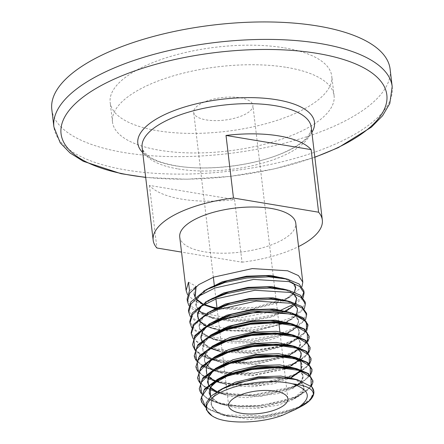 <?xml version="1.0" encoding="UTF-8"?>
<svg xmlns="http://www.w3.org/2000/svg" width="444" height="444" viewBox="0 0 444 444"><rect width="100%" height="100%" fill="white"/><g stroke="black" fill="none" stroke-linecap="round" stroke-linejoin="round"><path stroke-width="0.33" stroke-dasharray="2.22 1.67" d="M179.731 237.029A58.43 22.2 173.2 0 0 204.506 251.809A58.43 22.2 173.2 0 0 265.762 246.825A58.43 22.2 173.2 0 0 295.771 223.193M187.535 294.661L194.944 301.354L207.792 306.182L210.65 306.832M216.145 307.792L255.306 307.437L289.46 297.425L301.981 286.624M284.948 356.271L249.434 362.964L214.491 360.445C204.845 358.036 198.252 354.501 194.716 349.839L208.036 358.369L230.841 362.643A58.43 22.2 173.2 0 0 247.036 362.31L212.21 359.107L200.127 354.057L193.479 347.264M193.184 338.772L200.649 345.01L212.965 349.545L247.835 352.086L278.177 347.086L300.338 337.335L306.671 330.897M307.847 324.486L304.356 332.745L292.541 340.698L274.187 347.025L252.098 350.643L229.626 350.904L210.162 347.674L196.653 341.319L191.142 332.706M191.764 327.744L199.217 334.093L211.666 338.705L231.668 341.386L254.168 340.592L275.807 336.546L293.329 329.953L305.533 319.791M306.51 313.253L303.013 321.512L291.22 329.454L272.894 335.775L250.799 339.405L228.288 339.671L208.808 336.43L195.305 330.075L189.799 321.467M190.348 316.716L197.791 323.182L210.378 327.866L230.397 330.547L252.919 329.748L274.547 325.696L292.047 319.108L304.356 308.735M305.167 302.014L301.67 310.278L289.849 318.231L271.517 324.547L249.445 328.166L226.973 328.438L207.498 325.202L193.973 318.848L188.461 310.234M188.939 305.688L196.365 312.265L209.08 317.022L229.104 319.702L251.609 318.909L273.238 314.863L290.742 308.269L303.169 297.68M303.829 290.776L303.874 291.897M302.214 296.67L293.762 304.179M281.479 309.906L243.068 317.294L223.055 316.994L205.805 313.864M200.061 311.832L190.892 306.083L187.124 298.995M230.841 362.643L257.548 361.954L282.773 356.71L301.243 348.19L309.057 338.384M194.972 358.386L202.231 365.806L215.973 371.106L234.465 373.67L255.256 373.226L292.89 364.296L304.906 357.12L310.001 349.467M196.642 369.336L203.835 376.723L217.521 382.012L235.914 384.56L256.527 384.127L293.922 375.269L305.872 368.143L310.95 360.528M198.335 380.341L204.9 387.301L217.166 392.424L252.841 395.399L289.405 388.428L302.647 382.24L310.384 375.224M200.011 391.303L207.132 398.601L220.668 403.829L238.811 406.343L259.163 405.921L296.154 397.147L307.875 390.126L312.842 382.656M201.698 402.297L208.824 409.568L222.266 414.746L240.304 417.238L260.606 416.805L297.358 408.042L308.952 401.049L313.803 393.595M313.836 391.347L310.667 398.834L300.377 406.099L284.338 412.071L264.68 415.867L225.208 414.918L210.645 410.128L202.298 403.085M312.887 380.264L309.29 388.25L297.746 395.904L279.964 401.981L258.597 405.466L236.835 405.733L217.96 402.636L204.762 396.548L199.19 388.272M311.549 372.272L305.195 379.953L292.013 386.94L252.986 394.888L232.401 394.594L214.829 391.264L202.653 385.248L197.502 377.278M311 358.103L307.348 366.206L295.649 373.97L277.578 380.147L255.933 383.677L233.921 383.949L214.824 380.819L201.459 374.664L195.815 366.289M310.051 347.025L306.393 355.167L294.633 362.981L276.523 369.197L254.762 372.766L232.551 373.06L213.259 369.913L199.806 363.714L194.128 355.294M309.113 335.942L304.845 344.722L291.364 353.019L270.934 359.285L247.036 362.31M211.832 415.723L218.481 418.992M51.809 109.463A170.346 64.724 173.2 0 0 124.037 152.553A170.346 64.724 173.2 0 0 302.625 138.017A170.346 64.724 173.2 0 0 390.11 69.125M284.443 47.858A111.577 42.391 -6.8 0 1 331.751 76.079A111.577 42.391 -6.8 0 1 225.979 131.385A111.577 42.391 -6.8 0 1 110.168 102.503A111.577 42.391 -6.8 0 1 167.466 57.381A111.577 42.391 -6.8 0 1 284.443 47.858M234.565 199.606L149.439 185.42A85.176 32.362 173.2 0 0 181.824 199.156A85.176 32.362 173.2 0 0 234.565 199.606L242.024 262.193L181.529 252.109M242.024 262.193A85.176 32.362 173.2 0 0 298.557 246.575M149.439 185.42L156.904 248.007M240.254 97.78A29.809 11.328 -6.8 0 1 252.891 105.322A29.809 11.328 -6.8 0 1 224.631 120.096A29.809 11.328 -6.8 0 1 193.689 112.382A29.809 11.328 -6.8 0 1 208.996 100.322A29.809 11.328 -6.8 0 1 240.254 97.78M286.774 67.416A111.577 42.391 -6.8 0 1 334.082 95.638A111.577 42.391 -6.8 0 1 228.31 150.943A111.577 42.391 -6.8 0 1 112.499 122.061A111.577 42.391 -6.8 0 1 169.797 76.94A111.577 42.391 -6.8 0 1 286.774 67.416M188.5 282.212L195.954 286.214A0.394 0.344 -143.8 0 1 196.176 286.519M195.121 287.362L189.505 290.626M392.191 86.591A170.346 64.724 -6.8 0 1 304.712 155.483A170.346 64.724 -6.8 0 1 126.118 170.019A170.346 64.724 -6.8 0 1 53.891 126.928M178.222 168.959A85.176 32.362 173.2 0 0 267.521 161.688A85.176 32.362 173.2 0 0 311.261 127.239C312.199 128.322 310.978 131.463 307.592 136.68C303.324 141.93 295.798 147.047 285.004 152.031C256.432 165.368 208.042 171.506 176.157 165.812C163.198 163.536 153.796 160.184 147.946 155.755L143.678 151.437L142.113 147.414A85.176 32.362 173.2 0 0 178.222 168.959M145.676 177.289A164.036 62.321 173.2 0 0 314.824 157.121M311.877 132.395A88.961 33.8 -6.8 0 1 175.53 165.828A88.961 33.8 -6.8 0 1 142.729 152.564M300.854 406.626L284.071 412.942L263.292 416.822L241.625 417.576L222.327 414.985L205.639 407.315M311.283 386.308L299.805 395.66L282.9 402.02L261.977 405.921L240.171 406.682L220.751 404.073L208.869 399.717L201.587 393.728M310.367 375.202L298.768 384.687L281.751 391.092L260.689 395.027L238.739 395.793L219.197 393.168L207.22 388.772L199.894 382.734M309.435 364.119L297.713 373.72L280.58 380.169L259.379 384.127L237.29 384.898L217.621 382.262L205.566 377.827L198.202 371.739M308.502 353.036L296.681 362.748L286.658 367.005M285.503 367.399L250.444 373.876L216.067 371.356L203.913 366.888L196.503 360.744M307.575 341.952L295.626 351.781L286.064 355.883M286.424 356.427L254.517 363.952L221.018 362.054L214.491 360.445L202.259 355.944L194.811 349.755M306.643 330.869L294.594 340.809L285.459 344.76M284.371 345.143L283.078 345.587M281.601 346.07L247.835 352.086M295.393 409.457L263.453 418.204L228.849 416.594L217.371 412.099L211.377 405.799L211.66 398.451L218.187 390.97M297.685 379.831L303.047 383.827L304.207 388.65L293.834 398.762L262.143 407.309L227.278 405.683L216.905 401.842L210.634 396.548M209.124 392.829L210.617 386.213L216.927 379.609M296.653 368.664L302.081 372.705L303.263 377.572L300.072 382.772L292.801 387.784L260.856 396.409L225.719 394.777L216.911 391.747M210.406 387.34L208.613 385.037M207.437 381.829L208.946 375.169L215.307 368.52M295.621 357.503L301.115 361.583L302.314 366.5L299.095 371.756L291.747 376.823L259.546 385.509L224.148 383.866L212.904 379.559L206.654 373.559L206.16 366.516L211.477 359.218M294.583 346.342L300.15 350.455L301.371 355.422L298.129 360.733L290.715 365.845L288.006 367.155M287.096 367.554L286.014 368.009M284.299 368.687L253.657 375.025L222.588 372.96L210.7 368.287L204.579 361.721L205.061 354.084L212.077 346.331M293.551 335.181L299.184 339.333L300.427 344.35L297.153 349.717L289.66 354.878L287.312 356.027M211.139 335.425L206.749 339.166L202.897 345.271L202.542 348.629L205.605 354.623L211.461 358.674L221.018 362.054L209.046 357.342L202.891 350.732L203.385 343.04L210.467 335.237M292.518 324.02L298.218 328.21L299.484 333.272L296.187 338.689L286.608 344.899M285.742 345.293L253.485 353.03L219.464 351.149L212.965 349.545M201.854 340.898L206.36 345.698L210.833 348.224L203.496 343.268L200.61 337.24L202.453 330.68L208.835 324.153M291.48 312.859L297.252 317.088L298.54 322.2L295.21 327.672L285.897 333.771M285.048 334.166L252.436 342.113L217.887 340.237L205.766 335.47L199.528 328.776L200.022 320.99L207.182 313.087M290.454 301.704L296.287 305.966L297.597 311.122L294.255 316.639L286.563 321.956M292.047 319.108L285.176 322.649M284.349 323.038L253.43 330.974L219.647 330.064M219.336 330.003L207.276 326.229M198.49 318.936L203.058 323.809L207.159 326.168L199.989 321.162L197.23 315.118L199.128 308.552L205.517 302.031M289.438 290.548L296.747 298.457M295.31 303.191L285.764 310.856M290.742 308.269L285.486 311L270.44 316.65L251.748 320.118L232.206 320.779L214.757 318.42L202.492 313.597L196.165 306.837L196.642 298.967L203.852 290.975M288.428 279.398L295.804 287.373M294.383 292.108L284.965 299.756L292.302 294.588L294.35 292.096M289.46 297.425L284.449 300.027L251.937 309.052L215.59 308.058M195.155 297.036L199.861 301.998L202.675 303.702M196.803 299.411L195.083 297.097M193.939 293.878L195.327 287.246M195.377 287.151L195.954 286.214M283.244 414.951L249.922 419.541L220.796 414.48L212.831 408.752L210.906 401.703L215.273 394.2L225.347 387.162L215.656 393.839L212.82 397.214L211.011 403.896L212.06 406.965L216.472 411.499L228.849 416.594L222.327 414.985L205.65 407.398M311.338 386.358L299.805 395.66L293.834 398.762L299.467 395.177L302.897 391.558L304.129 387.146L302.153 383.394L298.207 380.669L294.161 379.054L303.224 384.593L303.213 391.863L294.1 399.284L277.655 405.233L257.104 408.38L236.48 407.942L219.83 403.846L210.434 396.742M221.012 377.572L223.759 376.051L221.018 377.572M293.301 367.954L290.354 367.116L293.306 367.954M298.562 370.257L303.285 375.646L301.482 381.923L293.384 388.139L280.097 393.345L245.665 397.746L229.232 396.153L216.389 392.08M210.262 387.734L208.425 385.192M213.192 370.923L215.973 368.709L213.22 370.906M219.425 366.466L222.172 364.946L219.43 366.466M301.176 369.98L300.155 371.334M291.381 377.666L273.82 383.744L252.159 386.718L230.902 385.797L214.463 380.996M208.563 376.745L206.721 374.17M211.555 359.84L214.347 357.62M217.832 355.361L220.585 353.835L217.832 355.361M296.492 347.935L294.144 346.736L300.205 351.054L301.382 356.327L297.563 361.954L289.127 367.293M288.278 367.688L287.257 368.143M284.371 369.314L252.009 375.763L220.03 372.871L209.402 367.982L204.345 361.433L205.511 353.985L212.748 346.514L209.03 349.595L206.227 352.902L204.262 359.923L205.339 363.07L209.873 367.726L222.588 372.96L216.067 371.356L204.007 366.949L196.448 360.889M216.25 344.25L218.992 342.729L216.25 344.25M293.112 335.575L299.206 339.888L300.46 345.16L296.736 350.799L288.411 356.166M287.573 356.565L255.139 364.53L220.724 362.582L208.813 357.77L202.853 351.049L203.657 343.273L211.128 335.431M214.657 333.144L217.405 331.624L214.657 333.144M286.086 322.438L289.05 323.276L286.086 322.438M300.338 337.335L288.628 343.906L296.204 338.655L299.4 331.729L298.845 329.881L295.349 326.179L292.063 324.414L298.213 328.726L299.534 334.005L295.909 339.649L287.684 345.044M286.868 345.438L255.578 353.452L221.545 352.231L209.063 347.941L201.942 341.725L201.104 334.315L206.66 326.595M208.047 325.435L215.817 320.518L208.07 325.424M293.329 329.953L287.573 332.939C294.561 329.659 298.185 325.541 298.446 320.579C298.085 316.622 293.612 313.519 285.015 311.266L294.888 315.39L298.707 321.123L295.943 327.617L286.946 333.921M286.152 334.31L270.213 339.799L250.854 342.879L231.169 342.935L214.313 339.838L202.975 333.977L198.973 326.168L202.936 317.554L214.23 309.407C199.378 317.271 198.729 324.497 199.167 326.64C199.056 330.264 203.274 336.469 217.887 340.237L211.666 338.705M286.535 321.967C293.429 318.698 297.086 314.563 297.508 309.562C296.992 305.516 292.474 302.364 283.949 300.1L293.256 303.813M296.614 314.419L286.208 322.794M285.431 323.182L254.068 331.535L219.408 330.625M218.459 330.425L205.644 325.996M200.072 321.795L199.794 321.478M198.762 320.08L198.24 319.147M201.543 306.216L210.14 299.672M293.256 293.395L282.878 288.927L293.318 293.417M295.687 303.335L294.627 304.845M285.853 311.472L270.44 317.294L251.187 320.812L231.146 321.345L213.486 318.698L201.015 313.175L195.704 305.539L198.396 296.897L208.658 288.506L200.072 294.971L196.148 301.221L195.793 304.662L198.834 310.695L201.887 313.192L214.757 318.42L209.08 317.022M293.112 282.967L284.382 278.466L293.223 283.028L295.859 289.044L291.93 295.654L281.934 301.909L249.489 309.951L214.741 308.486M203.741 304.828L202.175 304.018M196.675 299.811L194.91 297.258M287.873 398.69L285.392 377.877M285.303 377.139L284.127 367.288M284.066 366.772L282.795 356.088M282.634 354.728L281.457 344.894M281.396 344.383L280.125 333.694M280.064 333.183L279.887 331.69M278.854 323.066L278.788 322.499M278.727 321.989L277.289 309.901M277.211 309.279L274.614 287.496M274.542 286.874L273.371 277.062M273.204 275.668L252.891 105.322M228.671 405.749L225.164 376.318M225.102 375.807L223.826 365.107M223.765 364.596L223.715 364.169M223.637 363.547L222.488 353.896M222.427 353.385L221.151 342.685M221.09 342.174L219.813 331.474M219.752 330.963L218.415 319.747M218.359 319.264L217.077 308.508M217.022 308.036L216.944 307.415M215.934 298.945L214.397 286.036M213.353 277.261L193.689 112.382M334.082 95.638L331.751 76.079M112.499 122.061L110.168 102.503M314.84 157.27L274.325 168.903L230.164 176.407L186.669 179.237L145.693 177.439M307.625 342.008L295.626 351.781L289.66 354.878L295.504 351.165L299.067 347.402L300.338 342.746L298.29 338.911L293.096 335.57M308.558 353.091L296.681 362.748L290.715 365.845M198.146 371.878L205.655 377.894L217.621 382.262L224.148 383.866L214.724 380.536L208.941 376.534L205.916 370.618L206.266 367.305L210.068 361.283L214.363 357.614M309.49 364.174L297.713 373.72L291.747 376.823M199.839 382.872L207.309 388.839L219.197 393.168L225.719 394.777L213.176 389.61L208.68 384.981M310.417 375.258L298.768 384.687L292.801 387.784L300.249 382.584L303.18 376.057L302.647 374.281L298.529 370.246M201.537 393.861L208.958 399.778L220.751 404.073L227.278 405.683L217.982 402.397L212.276 398.451L210.689 396.498M207.792 306.182L213.203 307.514M210.378 327.866L216.333 329.331L207.281 326.229M295.171 357.897L300.222 361.155L302.225 364.913L300.982 369.48L299.756 371.056M299.839 358.713L298.84 359.973M212.637 298.301L201.587 306.182M295.277 303.18L291.769 306.965L285.486 311"/><path stroke-width="0.67" d="M301.981 286.624L302.797 282.14L295.771 223.193A58.43 22.2 173.2 0 0 244.994 207.215A58.43 22.2 173.2 0 0 182.184 229.271A58.43 22.2 173.2 0 0 179.731 237.029L186.114 290.559L187.535 294.661M186.114 290.559L188.5 282.212L189.505 290.626L187.124 298.995L187.407 301.398L188.939 305.688M210.65 306.832L216.145 307.792M302.797 282.14L298.446 275.602L287.595 270.773L252.309 268.581L213.614 277.161L198.89 284.576L189.793 293.051L187.407 301.398M306.671 330.897L307.964 325.491L303.629 318.964L292.779 314.119L257.481 311.904L218.742 320.479L204.035 327.877L194.949 336.319L192.563 344.644L194.933 350.133M193.479 347.264L192.557 344.466M192.563 344.644L194.861 335.575L209.951 323.565L228.804 316.233L250.888 311.705L272.849 310.55L291.375 312.831L303.141 317.71L307.847 324.486L307.97 325.491M305.533 319.791L306.676 314.663L302.325 308.125L291.469 303.291L256.182 301.099L217.488 309.684L202.764 317.099L193.667 325.569L191.286 333.921L193.184 338.772M191.286 333.921L191.142 332.706L193.257 324.742M304.356 308.735L305.383 303.824L301.032 297.286L290.182 292.452L254.9 290.259L216.2 298.84L201.476 306.255L192.38 314.729L189.993 323.077L191.764 327.744M193.523 324.336L208.608 312.326L227.439 305.006L249.517 300.471L271.489 299.312L290.037 301.598L301.803 306.477L306.51 313.253L306.676 314.663M189.993 323.077L189.799 321.467L192.18 313.098L207.27 301.088L226.129 293.762L248.202 289.233L270.163 288.078L288.694 290.359L300.46 295.238L305.167 302.014L305.383 303.824M303.169 297.68L304.09 292.985L299.739 286.447L288.889 281.613L253.596 279.42L214.907 288.001L200.177 295.421L191.087 303.89L188.7 312.237L190.348 316.716M188.7 312.237L188.461 310.234L190.842 301.865L205.927 289.854L224.764 282.528L246.853 278L268.825 276.84L287.357 279.126L299.123 283.999L303.829 290.776L304.09 292.979M303.874 291.897L302.214 296.67M293.762 304.179L281.479 309.906M205.805 313.864L200.061 311.832M307.625 342.008L309.057 338.384L309.152 336.447L304.007 329.143L290.748 324.114L271.434 322.222L249.006 323.876L227.051 328.91L208.824 336.696L197.275 346.12L194.206 355.794L194.972 358.386L196.448 360.889M308.558 353.091L310.001 349.467L310.095 347.53L305.017 340.298L291.847 335.292L272.66 333.411L250.399 335.048L228.488 340.071L210.384 347.819L198.94 357.17L195.893 366.788L196.642 369.336L198.146 371.878M309.49 364.174L310.95 360.528L311.044 358.608L305.971 351.415L292.896 346.459L273.831 344.594L251.676 346.237L229.914 351.243L211.977 358.93L200.61 368.215L197.58 377.783L198.335 380.341L199.839 382.872M310.384 375.224L311.888 371.617L311.988 369.691L306.965 362.554L293.972 357.631L274.98 355.783L252.952 357.426L231.38 362.398L213.564 370.035L202.275 379.27L199.267 388.772L200.011 391.303L201.537 393.861M311.338 386.358L312.842 382.656L312.931 380.774L307.942 373.687L294.999 368.792L276.146 366.966L254.345 368.598L232.928 373.526L215.201 381.119L203.946 390.315L200.954 399.767L201.698 402.297L205.65 407.398M292.668 383.855A52.053 19.775 173.2 0 0 226.712 389.671A52.053 19.775 173.2 0 0 212.11 415.906A52.053 19.775 173.2 0 0 218.481 418.992C234.554 424.198 264.03 422.538 283.244 414.951L295.471 409.418C312.104 398.851 311.172 390.332 292.668 383.855C306.116 385.331 313.053 388.794 313.47 394.244L309.646 400.555L300.854 406.626C308.674 402.503 312.987 398.157 313.808 393.595L313.897 392.59A56.449 21.445 -6.8 0 0 313.869 391.775L311.799 386.841A56.449 21.445 -6.8 0 1 313.869 391.775M202.298 403.085L200.877 399.267L204.545 388.972L217.799 379.148L236.097 372.033L257.537 367.632L278.876 366.505L296.886 368.725L308.43 373.548L312.931 380.774M199.267 388.772L202.869 377.933L216.211 368.043L234.648 360.872L256.227 356.449L277.694 355.322L295.809 357.553L307.448 362.415L311.943 369.186L311.549 372.272M197.58 377.783L201.21 366.872L214.624 356.932L233.167 349.728L254.934 345.266L276.523 344.133L294.749 346.387L306.471 351.287L311.028 358.458M195.893 366.788L199.55 355.816L213.031 345.826L231.668 338.583L253.602 334.082L275.336 332.95L293.678 335.214L305.489 340.148L310.095 347.53M194.206 355.794L197.885 344.766L211.444 334.721L230.208 327.428L252.198 322.916L274.109 321.761L292.613 324.048L304.495 329.01L309.141 336.33M275.236 391.153A29.809 11.328 -6.8 0 1 287.873 398.69A29.809 11.328 -6.8 0 1 259.612 413.469A29.809 11.328 -6.8 0 1 228.671 405.749A29.809 11.328 -6.8 0 1 243.984 393.695A29.809 11.328 -6.8 0 1 275.236 391.153M300.854 406.626L295.393 409.457M313.47 394.244L313.897 392.59M311.799 386.841L297.519 379.786L279.914 377.555L259.235 378.527L238.545 382.661L221.001 389.421L211.216 395.998L206.149 403.019L206.343 409.812L212.11 415.906M392.191 86.591L390.11 69.125A170.346 64.724 173.2 0 0 213.298 25.025A170.346 64.724 173.2 0 0 51.809 109.463L53.891 126.928A170.346 64.724 -6.8 0 1 141.375 58.036A170.346 64.724 -6.8 0 1 319.963 43.501A170.346 64.724 -6.8 0 1 392.191 86.591L389.788 103.513L382.567 115.756L371.4 127.145L338.295 147.641L314.84 157.27M226.013 135.448L311.133 149.628A85.176 32.362 173.2 0 0 226.013 135.448L233.472 198.03L318.598 212.215A85.176 32.362 173.2 0 1 322.322 220.024A85.176 32.362 173.2 0 1 298.557 246.575M233.472 198.03A85.176 32.362 173.2 0 0 153.174 240.198A85.176 32.362 173.2 0 0 156.904 248.007L181.529 252.109M311.133 149.628L318.598 212.215M196.176 286.519A0.394 0.344 -143.8 0 1 196.026 286.835L195.121 287.362M322.322 220.024L311.261 127.239A85.176 32.362 173.2 0 0 222.855 105.195A85.176 32.362 173.2 0 0 142.113 147.414L153.174 240.198M314.824 157.121A164.036 62.321 173.2 0 0 317.277 53.402A164.036 62.321 173.2 0 0 90.249 92.036A164.036 62.321 173.2 0 0 130.608 175.23A164.036 62.321 173.2 0 0 145.676 177.289M142.729 152.564A88.961 33.8 -6.8 0 1 172.649 111.167A88.961 33.8 -6.8 0 1 276.762 99.756A88.961 33.8 -6.8 0 1 311.877 132.395M205.639 407.315L201.382 397.041L209.191 385.875L227.367 376.062L251.964 369.536L277.65 367.543L298.845 370.34L310.939 377.139L311.283 386.308M201.587 393.728L200.499 383.316L210.567 372.583L229.753 363.525L254.173 357.809L278.893 356.427L298.912 359.512L310.167 366.278L310.367 375.202M199.894 382.734L198.829 372.272L208.974 361.477L228.272 352.375L252.83 346.631L277.694 345.243L297.841 348.34L309.196 355.139L309.435 364.119M198.202 371.739L197.158 361.216L207.376 350.372L226.79 341.225L251.493 335.453L276.501 334.06L296.775 337.168L308.219 344.006L308.502 353.036M286.658 367.005L285.503 367.399M196.503 360.744L195.488 350.166L205.783 339.266L225.313 330.075L250.15 324.27L275.302 322.871L295.704 326.001L307.242 332.872L307.575 341.952M286.064 355.883L284.948 356.271M194.811 349.755L193.817 339.116L204.185 328.16L223.832 318.925L248.807 313.092L274.103 311.688L294.638 314.829L306.266 321.734L306.643 330.869M285.459 344.76L284.371 345.143M283.078 345.587L281.601 346.07M218.187 390.97L235.47 382.19L258.303 376.845L280.941 376.068L297.685 379.831M210.634 396.548L209.124 392.829M216.927 379.609L234.404 370.895L257.292 365.628L279.909 364.896L296.653 368.664M216.911 391.747L210.406 387.34M208.613 385.037L207.437 381.829M215.307 368.52L232.911 359.745L255.955 354.445L278.738 353.713L295.621 357.503M211.477 359.218L228.621 349.611L252.481 343.567L276.634 342.457L294.583 346.342M288.006 367.155L287.096 367.554M286.014 368.009L284.299 368.687M212.077 346.331L229.925 337.457L253.285 332.09L276.396 331.341L293.551 335.181M287.312 356.027L286.424 356.427M210.467 335.237L228.438 326.307L251.953 320.912L275.225 320.157L292.518 324.02M286.608 344.899L285.742 345.293M219.464 351.149L210.833 348.229L219.464 351.149M208.835 324.153L226.928 315.168L250.605 309.734L274.048 308.974L291.48 312.859M285.897 333.771L285.048 334.166M207.182 313.087L225.397 304.035L249.251 298.557L272.871 297.785L290.454 301.704M285.176 322.649L284.349 323.038M219.647 330.064L219.336 330.003M205.517 302.031L223.848 292.907L247.885 287.385L271.7 286.602L289.438 290.548M296.747 298.457L295.31 303.191M285.764 310.856L285.486 311M203.852 290.975L222.311 281.779L246.531 276.207L270.546 275.419L288.428 279.398M295.804 287.373L294.383 292.108M284.965 299.756L284.449 300.027L284.965 299.756M215.59 308.058L204.296 304.495L213.203 307.514M202.675 303.702L196.803 299.411M195.083 297.097L193.939 293.878M221.001 389.421L225.347 387.162L258.702 377.428L291.414 378.282L297.519 379.786M210.434 396.742L210.495 387.185L221.012 377.572M217.799 379.148L223.759 376.051L257.376 366.25L290.354 367.116L296.886 368.725M293.306 367.954L298.562 370.257M216.389 392.08L210.262 387.734M208.425 385.192L207.909 378.183L213.192 370.923M215.973 368.709L219.425 366.466L215.989 368.703M216.211 368.043L222.172 364.946L256.033 355.072L289.283 355.944L300.866 361.793L301.176 369.98M300.155 371.334L291.381 377.666M214.463 380.996L208.563 376.745M206.721 374.17L206.238 367.133L211.555 359.84M214.347 357.62L217.832 355.361L214.363 357.614M214.624 356.932L220.585 353.835L254.706 343.889L288.223 344.777L294.161 346.742L288.223 344.777L294.749 346.387M289.127 367.293L288.278 367.688M287.257 368.143L284.371 369.314M212.748 346.514L216.25 344.25L212.765 346.509M213.031 345.826L218.992 342.729L253.369 332.711L287.146 333.605L293.112 335.575M288.411 356.166L287.573 356.565M211.128 335.431L214.657 333.144L211.139 335.425M211.444 334.721L217.405 331.624L233.389 325.391L252.042 321.534L270.54 320.529L286.086 322.438L292.613 324.048M289.05 323.276L292.08 324.414L289.044 323.276M287.684 345.044L286.868 345.438M206.66 326.595L208.047 325.435M209.951 323.565L215.817 320.518L231.912 314.241L250.705 310.356L269.347 309.346L285.015 311.266L291.375 312.831M286.946 333.921L286.152 334.31M208.608 312.326L214.23 309.407L230.442 303.086L249.378 299.173L268.159 298.163L283.949 300.1L290.037 301.598M293.256 303.813L297.502 308.747L296.614 314.419M286.208 322.794L285.431 323.182M219.408 330.625L218.459 330.425M205.644 325.996L200.072 321.795M199.794 321.478L198.762 320.08M198.24 319.147L197.586 312.815L201.543 306.216M210.14 299.672L212.637 298.301L228.971 291.936L248.035 287.995L266.961 286.974L282.878 288.927L288.694 290.359M293.318 293.417L296.67 298.079L295.687 303.335M294.627 304.845L285.853 311.472M205.927 289.854L211.05 287.19L208.658 288.506L211.05 287.19L227.5 280.786L246.709 276.817L265.778 275.791L281.818 277.761L287.357 279.126M214.741 308.486L203.741 304.828M202.175 304.018L196.675 299.811M194.91 297.258L196.026 286.835M311.988 369.691L311.943 369.186M200.954 399.767L200.877 399.267M285.392 377.877L285.303 377.139M284.127 367.288L284.066 366.772M282.795 356.088L282.634 354.728M281.457 344.894L281.396 344.383M280.125 333.694L280.064 333.183M279.887 331.69L278.854 323.066M278.788 322.499L278.727 321.989M277.289 309.901L277.211 309.279M274.614 287.496L274.542 286.874M273.371 277.062L273.204 275.668M225.164 376.318L225.102 375.807M223.826 365.107L223.765 364.596M223.715 364.169L223.637 363.547M222.488 353.896L222.427 353.385M221.151 342.685L221.09 342.174M219.813 331.474L219.752 330.963M218.415 319.747L218.359 319.264M217.077 308.508L217.022 308.036M216.944 307.415L215.934 298.945M214.397 286.036L213.353 277.261M145.693 177.439L120.996 173.671L83.294 161.289L69.997 152.93L60.245 142.868L53.891 126.928M311.888 371.617L310.417 375.258M207.27 301.088L212.637 298.301M295.171 357.897L289.283 355.944L295.809 357.553M293.096 335.57L287.146 333.605L293.678 335.214M221.018 377.572L213.198 383.594L209.635 389.344L209.291 392.613L210.689 396.498M293.301 367.954L298.529 370.246M213.22 370.906L209.574 374.98L207.637 381.907L208.68 384.981M299.756 371.056L291.747 376.823M296.492 347.935L300.749 352.081L301.287 353.896L299.839 358.713M298.84 359.973L290.715 365.845M208.07 325.424L202.875 330.819L200.888 337.934L201.854 340.898M201.587 306.182L199.528 308.741L197.513 315.945L198.49 318.936M293.256 293.395L294.428 294.433L296.553 298.412L295.277 303.18M293.112 282.967L295.044 285.475L295.615 287.396L294.35 292.096M196.126 286.741L195.155 297.036"/></g></svg>
